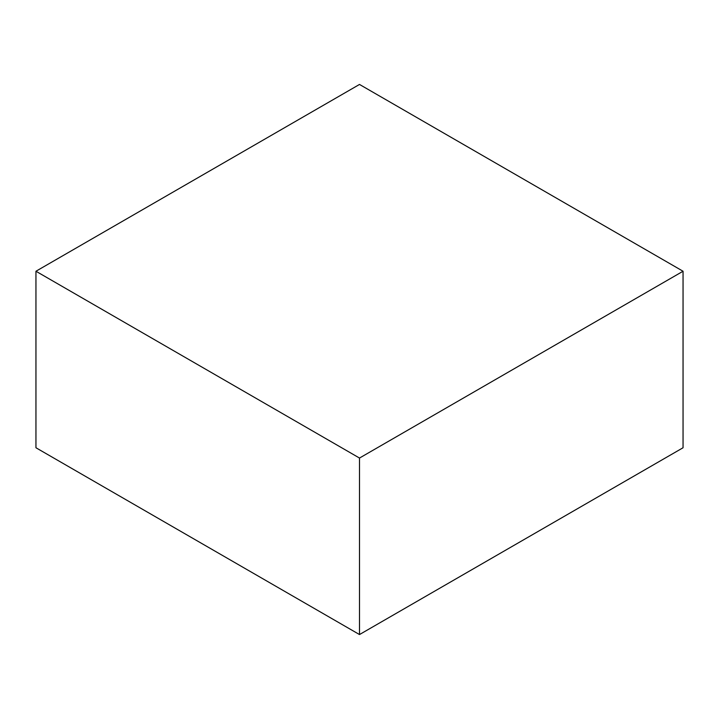 <?xml version="1.0" encoding="UTF-8"?>
<svg xmlns="http://www.w3.org/2000/svg" width="719" height="719" viewBox="0 0 719 719"><rect width="100%" height="100%" fill="white"/><g stroke="black" fill="none" stroke-linecap="round" stroke-linejoin="round"><path stroke-width="1.08" d="M683.05 271.243L359.5 84.447L35.95 271.243L35.95 447.757L359.5 634.553L683.05 447.757L683.05 271.243L359.5 458.048L359.5 634.553M35.95 271.243L359.5 458.048"/></g></svg>
